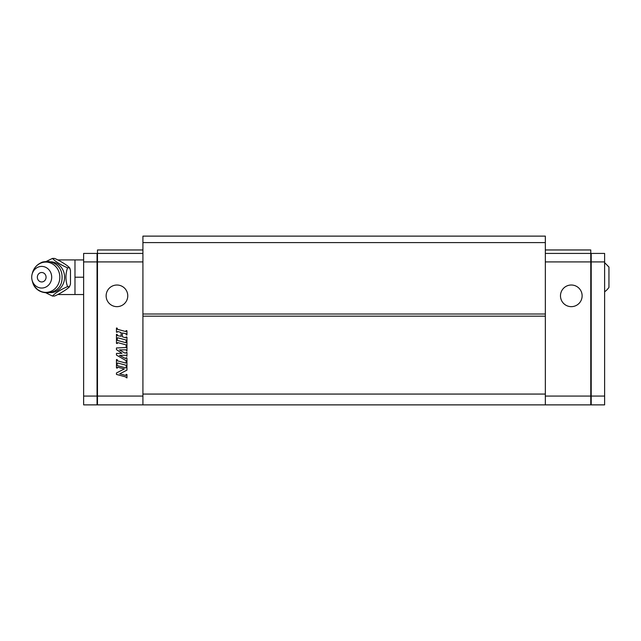 <?xml version="1.0" encoding="UTF-8"?>
<svg xmlns="http://www.w3.org/2000/svg" width="641" height="641" viewBox="0 0 641 641"><rect width="100%" height="100%" fill="white"/><g stroke="black" fill="none" stroke-linecap="round" stroke-linejoin="round"><path stroke-width="0.96" d="M83.634 396.066L97.047 396.066L97.047 404.88L83.634 404.88L83.634 253.427L97.047 253.427L97.48 253.86M97.48 395.89L97.047 396.066L97.047 261.913L97.48 262.097M83.634 261.913L97.047 261.913L97.047 253.427M97.047 404.88L97.48 404.447M97.48 396.066L97.48 404.88L142.919 404.88L142.919 396.066L97.48 396.066L97.48 261.913L142.919 261.913M142.919 253.427L97.48 253.427L97.48 261.913M97.48 253.427L97.48 249.966L142.919 249.966M117.615 329.354L125.868 331.565L126.133 330.58L126.966 330.812L126.966 335.011L126.133 334.786L126.133 334.057A0.417 0.417 0 0 0 125.82 333.649L122.351 332.991L122.351 336.765L125.852 337.863L126.133 336.886L126.966 337.11L126.966 341.316L126.133 341.092L126.133 340.363A0.417 0.417 0 0 0 125.82 339.954L117.832 337.815A0.417 0.417 0 0 0 117.303 338.224L117.303 338.728L116.462 338.496L116.462 334.298L117.303 334.522L117.303 335.251A0.417 0.417 0 0 0 117.615 335.66L121.085 336.309L121.085 332.543L118.096 331.581A0.633 0.633 0 0 0 117.303 332.19L116.462 332.198L116.462 327.992L117.303 328.216L117.303 328.945A0.417 0.417 0 0 0 117.615 329.354M117.615 360.875L125.852 363.078L126.133 362.101L126.966 362.333L126.966 366.532L126.133 366.307L126.133 365.578A0.417 0.417 0 0 0 125.82 365.17L117.832 363.03A0.417 0.417 0 0 0 117.303 363.439L117.303 363.944L116.462 363.719L116.462 359.513L117.303 359.737L117.303 360.466A0.417 0.417 0 0 0 117.615 360.875M126.133 345.924L126.133 345.195A0.417 0.417 0 0 0 125.82 344.786L117.832 342.647A0.417 0.417 0 0 0 117.303 343.055L117.303 343.56L116.462 343.336L116.462 339.129L117.303 339.353L117.303 340.083A0.417 0.417 0 0 0 117.615 340.491L125.852 342.695L126.133 341.717L126.966 341.949L126.966 346.148L126.133 345.924M124.322 368.96L117.832 367.221A0.417 0.417 0 0 0 117.303 367.63L117.303 368.142L116.462 367.918L116.462 364.561L117.303 365.138A0.633 0.633 0 0 0 117.768 365.747L125.604 367.846A0.417 0.417 0 0 0 126.133 367.437L126.966 367.373L126.966 370.129L119.707 373.831L125.604 375.41A0.417 0.417 0 0 0 126.133 375.009L126.133 374.32L126.966 374.544L126.966 377.91L126.133 377.509A0.633 0.633 0 0 0 125.66 376.9L116.462 374.432L116.462 372.966L124.322 368.96M126.133 361.476L126.133 360.923A0.417 0.417 0 0 0 125.916 360.562L116.462 355.098L116.462 353.423L121.982 353.327L116.462 349.633L116.462 347.959L125.724 347.55A0.417 0.417 0 0 0 126.133 347.134L126.133 346.557L126.966 346.781L126.966 350.98L126.133 350.234A0.417 0.417 0 0 0 125.7 349.81L119.498 349.922L124.867 353.023A0.841 0.841 0 0 0 126.133 352.294L126.966 352.246L126.966 356.236L125.916 355.274L119.506 355.386L125.668 358.591L126.133 357.694L126.966 357.918L126.966 361.7L126.133 361.476M106.134 295.838A10.817 10.817 0 0 1 116.95 285.021A10.817 10.817 0 0 1 127.767 295.838A10.817 10.817 0 0 1 116.95 306.654A10.817 10.817 0 0 1 106.134 295.838M545.339 314.01L142.919 314.01L142.919 236.12L545.339 236.12L545.339 394.063L142.919 394.063L142.919 404.88L590.778 404.88L590.778 249.966L545.339 249.966M142.919 394.063L142.919 314.01M545.339 394.063L545.339 404.88L545.339 396.066L590.778 396.066M545.339 316.173L142.919 316.173M545.339 242.61L142.919 242.61M590.778 253.427L545.339 253.427M590.778 261.913L545.339 261.913M560.482 295.838A10.817 10.817 0 0 0 576.716 305.204A10.817 10.817 0 0 0 576.716 286.463A10.817 10.817 0 0 0 560.482 295.838M591.21 253.427L591.21 261.913L604.623 261.913L604.623 253.427L591.21 253.427L590.778 253.86M604.623 261.913L604.623 396.066L591.21 396.066L591.21 261.913L590.778 262.097M590.778 404.447L591.21 404.88L591.21 396.066L590.778 395.89M591.21 404.88L604.623 404.88L604.623 396.066M46.152 261.496L52.466 258.403C55.374 261.544 60.39 264.677 67.529 267.818L69.516 267.818L70.478 270.27L70.478 284.187L69.516 286.639C68.587 288.394 59.14 294.299 54.453 296.054L52.466 296.054L46.152 292.961M69.516 267.818L69.965 268.242L69.516 267.818C68.587 266.063 59.14 260.158 54.453 258.403L52.466 258.403M67.529 267.818C65.414 274.092 65.414 280.365 67.529 286.639L69.516 286.639M67.529 286.639C60.39 289.78 55.374 292.913 52.466 296.054M50.359 282.641A10.817 9.992 90 0 1 40.399 287.953A10.817 9.992 90 0 1 32.05 280.037A10.817 9.992 90 0 1 32.05 274.42A10.817 9.992 90 0 1 33.044 271.816A10.817 9.992 90 0 1 46.697 267.858A10.817 9.992 90 0 1 50.359 282.641M45.479 279.588A4.719 4.359 -90 0 0 43.884 273.138A4.719 4.359 -90 0 0 37.923 274.869A4.719 4.359 -90 0 0 39.518 281.319A4.719 4.359 -90 0 0 45.479 279.588M83.634 294.54L74.981 294.54L74.981 259.917L83.634 259.917M83.634 277.224L74.981 277.224M604.623 291.815A18.084 18.084 90 0 0 608.95 287.4L608.95 267.057L604.623 262.642M74.981 259.917L59.405 259.917L59.405 260.759M59.405 293.698L59.405 294.54L74.981 294.54M50.23 261.808A15.424 14.246 90 0 1 62.658 269.46A15.424 14.246 90 0 1 62.69 284.941A15.424 14.246 90 0 1 50.23 292.649M32.707 282.449A15.144 13.99 -90 0 0 44.638 292.32A15.144 13.99 -90 0 0 57.962 284.804A15.144 13.99 -90 0 0 52.834 264.116A15.144 13.99 -90 0 0 33.725 269.653A15.144 13.99 -90 0 0 32.33 273.298L32.33 273.298C33.636 268.443 36.505 264.941 40.936 262.802C42.074 261.889 44.734 261.48 48.924 261.584C56.264 262.722 63.956 268.675 61.696 281.607C58.652 296.022 36.545 296.607 32.707 282.457L32.699 282.425A15.144 13.99 -90 0 1 32.33 281.159L32.05 280.037M59.405 259.917A17.307 17.307 0 0 0 58.019 259.974M58.019 294.483A17.307 17.307 0 0 0 59.405 294.54M32.05 274.42L32.33 273.298"/></g></svg>
